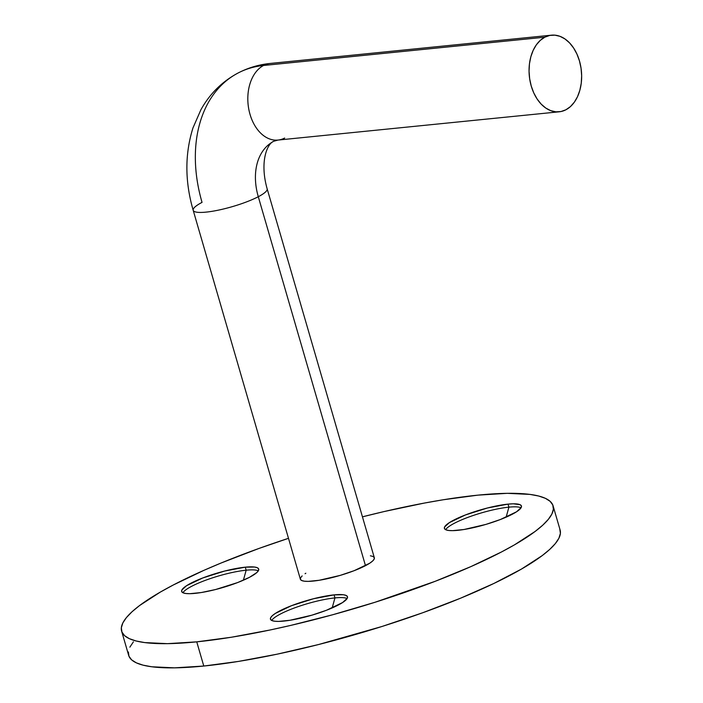<?xml version="1.0" encoding="UTF-8"?>
<svg xmlns="http://www.w3.org/2000/svg" width="703" height="703" viewBox="0 0 703 703"><rect width="100%" height="100%" fill="white"/><g stroke="black" fill="none" stroke-linecap="round" stroke-linejoin="round"><path stroke-width="1.05" d="M508.91 507.153A40.115 7.724 -16.2 0 0 470.342 516.477A40.115 7.724 -16.2 0 0 445.649 529.693A40.115 7.724 163.8 0 1 470.342 516.477A40.115 7.724 163.8 0 1 508.91 507.153L506.134 517.171L508.91 507.153A40.115 7.724 163.8 0 1 521.072 507.786A40.115 7.724 -16.2 0 0 508.91 507.153L508.032 504.13L508.91 507.153M457.811 530.326A40.115 7.724 163.8 0 1 444.401 528.419A40.115 7.724 163.8 0 1 465.825 514.798A40.115 7.724 163.8 0 1 508.032 504.13L513.26 503.805L520.079 504.701L521.389 505.879L521.231 507.504L516.556 511.784L500.378 519.517L485.887 524.412L464.015 529.5L452.583 530.651L448.514 530.457L445.772 529.754L444.454 528.568L444.612 526.951L449.296 522.672L465.465 514.939L487.522 507.97L508.032 504.13A40.115 7.724 163.8 0 1 521.441 506.037A40.115 7.724 163.8 0 1 500.018 519.658A40.115 7.724 163.8 0 1 457.811 530.326M334.953 597.91A40.115 7.724 -16.2 0 0 296.385 607.234A40.115 7.724 -16.2 0 0 271.701 620.45A40.115 7.724 163.8 0 1 296.385 607.234A40.115 7.724 163.8 0 1 334.953 597.91L332.176 607.928L334.953 597.91A40.115 7.724 163.8 0 1 347.124 598.534A40.115 7.724 -16.2 0 0 334.953 597.91L334.074 594.879L334.953 597.91M283.863 621.083A40.115 7.724 163.8 0 1 270.444 619.176A40.115 7.724 163.8 0 1 291.877 605.547A40.115 7.724 163.8 0 1 334.074 594.879L343.38 594.756L346.122 595.459L347.44 596.636L347.282 598.253L342.598 602.541L326.429 610.274L311.93 615.16L290.058 620.257L278.634 621.408L274.565 621.215L271.815 620.512L270.506 619.325L270.664 617.709L272.298 615.714L275.339 613.429L291.517 605.687L313.573 598.728L334.074 594.879A40.115 7.724 163.8 0 1 347.493 596.794A40.115 7.724 163.8 0 1 326.069 610.415A40.115 7.724 163.8 0 1 283.863 621.083M246.164 570.195A40.115 7.724 -16.2 0 0 207.596 579.527A40.115 7.724 -16.2 0 0 182.903 592.743A40.115 7.724 163.8 0 1 207.596 579.527A40.115 7.724 163.8 0 1 246.164 570.195L243.379 580.212L246.164 570.195A40.115 7.724 163.8 0 1 258.326 570.827A40.115 7.724 -16.2 0 0 246.164 570.195L245.285 567.172L246.164 570.195M195.065 593.367A40.115 7.724 163.8 0 1 181.655 591.46A40.115 7.724 163.8 0 1 203.079 577.84A40.115 7.724 163.8 0 1 245.285 567.172L254.583 567.04L257.324 567.743L258.642 568.929L258.484 570.546L256.85 572.541L249.468 577.33L237.632 582.567L215.575 589.527L201.269 592.541L189.836 593.692L185.768 593.499L183.026 592.796L181.708 591.618L181.866 590.002L186.541 585.713L202.719 577.98L224.775 571.021L245.285 567.172A40.115 7.724 163.8 0 1 258.695 569.079A40.115 7.724 163.8 0 1 237.271 582.699A40.115 7.724 163.8 0 1 195.065 593.367M128.368 651.971L128.957 656.215L131.619 659.853L136.338 662.841L143.052 665.152L151.707 666.769L174.476 667.85L203.782 666.04A224.644 43.252 -16.2 0 0 440.122 606.302A224.644 43.252 -16.2 0 0 560.106 530.009L553.085 505.817A224.644 43.252 163.8 0 1 433.092 582.11A224.644 43.252 163.8 0 1 196.752 641.848L203.782 666.04L238.484 661.418L277.263 654.15L318.617 644.519L382.001 626.478L422.784 612.726L460.562 598.2L493.866 583.464L521.433 569.087L542.189 555.616L549.755 549.377L555.344 543.568L558.903 538.226L560.396 533.401L559.808 529.157M121.628 631.171L128.658 655.363A224.644 43.252 -16.2 0 0 203.782 666.04L196.752 641.848A224.644 43.252 163.8 0 1 121.628 631.171A224.644 43.252 163.8 0 1 288.485 538.322L258.95 548.454L221.181 562.98L203.888 570.353L173.307 584.984L160.31 592.093L139.554 605.564L131.979 611.803L126.391 617.612L122.832 622.955L121.347 627.779L121.927 632.023L124.589 635.661L129.308 638.649L136.022 640.96L144.677 642.577L167.446 643.658L196.752 641.848L231.463 637.226L270.233 629.958L290.691 625.415L332.739 614.738L374.971 602.286L435.113 581.328L470.825 566.636L501.406 552.004L514.403 544.895L535.159 531.424L542.725 525.185L548.322 519.368L551.881 514.025L553.366 509.209L552.778 504.965L550.115 501.327L545.405 498.339L538.691 496.028L530.036 494.411L507.267 493.33L477.961 495.14A224.644 43.252 163.8 0 1 553.085 505.817M133.421 641.813L129.862 647.155M477.961 495.14L443.25 499.763L424.287 503.084L384.023 511.573L362.449 516.837A224.644 43.252 163.8 0 1 477.961 495.14M551.504 35.176A38.507 26.16 -95.7 0 1 580.643 65.827A38.507 26.16 -95.7 0 1 565.897 109.782L570.397 106.628L574.316 102.207L577.515 96.68L579.852 90.256L581.249 83.191L581.653 75.757L581.047 68.235L579.457 60.915L576.935 54.078L573.586 47.989L569.535 42.874L564.94 38.937L559.975 36.328L554.834 35.15L549.72 35.44L544.807 37.197L540.308 40.352L536.389 44.772L533.199 50.3L530.853 56.723L529.456 63.788L529.051 71.223L529.658 78.745L531.248 86.065L533.77 92.901L537.118 98.991L541.169 104.106L545.765 108.042L550.73 110.652L555.871 111.83L560.994 111.531L565.897 109.782A38.507 26.16 -95.7 0 1 559.201 111.803A38.507 26.16 -95.7 0 1 530.071 81.153A38.507 26.16 -95.7 0 1 544.807 37.197A38.507 26.16 -95.7 0 1 551.504 35.176L270.268 63.437C258.915 64.579 248.203 67.76 238.132 72.98C222.236 81.46 209.828 93.71 200.917 109.721L192.982 127.884C184.784 154.036 184.854 181.506 193.184 210.294A38.507 7.417 163.8 0 1 202.042 202.376A134.791 95.467 62.4 0 1 236.806 73.692A134.791 95.467 62.4 0 1 263.572 65.467A38.507 26.16 84.3 0 0 248.836 109.422A38.507 26.16 84.3 0 0 277.966 140.073L273.757 141.268C267.149 143.57 259.512 161.892 267.149 188.808A38.507 7.417 163.8 0 1 258.291 196.726A38.507 7.417 163.8 0 1 218.29 210.162A38.507 7.417 163.8 0 1 193.184 210.294L300.374 579.237A38.507 7.417 -16.2 0 0 325.48 579.105A38.507 7.417 -16.2 0 0 365.481 565.669L258.291 196.726A57.769 40.915 62.4 0 1 273.186 141.575A57.769 40.915 -117.6 0 0 258.291 196.726A38.507 7.417 -16.2 0 0 267.166 188.852M284.662 138.052A38.507 26.16 -95.7 0 1 277.685 140.099A38.507 26.16 -95.7 0 1 248.792 109.22A38.507 26.16 -95.7 0 1 263.572 65.467L544.807 37.197L263.572 65.467A38.507 26.16 -95.7 0 1 270.55 63.411M302.149 575.915L300.585 577.831L300.427 579.386L301.692 580.52L304.329 581.196L308.23 581.381L319.206 580.274L340.199 575.388L354.119 570.695L369.646 563.27L372.564 561.073L374.128 559.157L374.286 557.602L373.021 556.468L370.384 555.792M305.831 573.235L305.067 573.718M193.176 210.241A38.507 7.417 -16.2 0 0 218.167 210.188A38.507 7.417 -16.2 0 0 258.291 196.726L365.481 565.669A38.507 7.417 -16.2 0 0 374.339 557.751L267.149 188.808M270.268 63.437A38.507 26.16 84.3 0 0 263.572 65.467A134.791 95.467 -117.6 0 0 236.806 73.692M559.201 111.803L277.966 140.073"/></g></svg>
